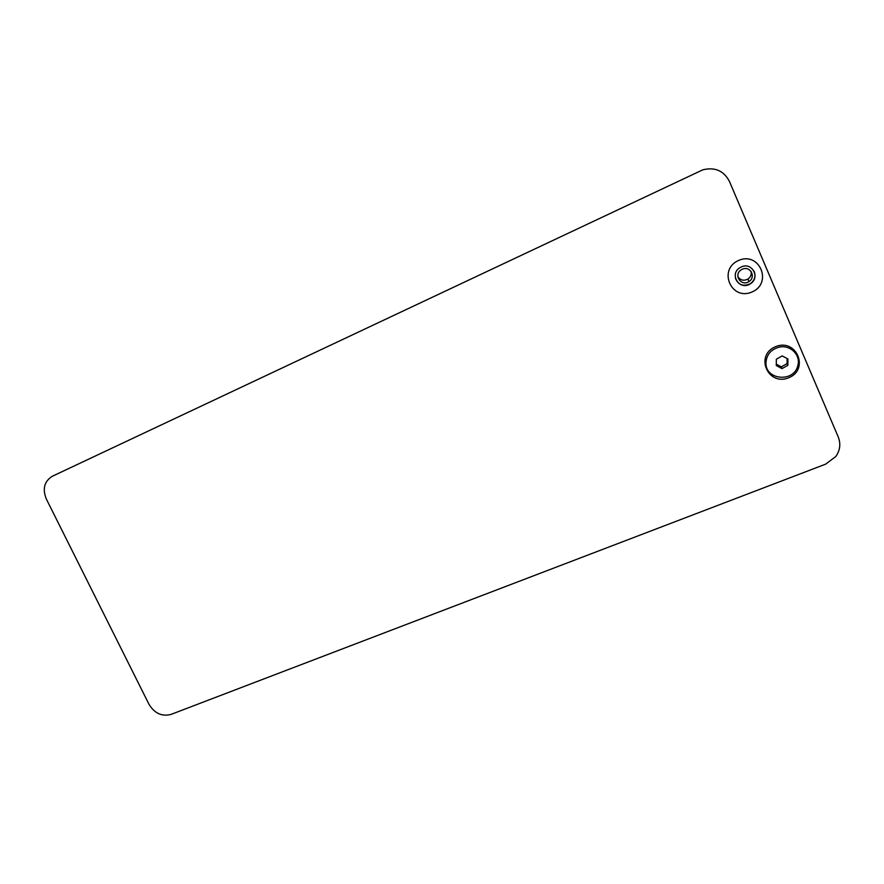 <?xml version="1.0" encoding="UTF-8"?>
<svg xmlns="http://www.w3.org/2000/svg" width="884" height="884" viewBox="0 0 884 884"><rect width="100%" height="100%" fill="white"/><g stroke="black" fill="none" stroke-linecap="round" stroke-linejoin="round"><path stroke-width="1.33" d="M742.306 269.233L741.422 269.686C733.035 274.383 741.046 287.035 748.925 281.554C756.439 277.145 750.129 265.377 742.306 269.233M737.82 276.537C740.317 280.327 743.698 281.167 747.963 279.057C750.649 277.112 751.698 274.581 751.113 271.465M752.35 275.83L751.301 273.377M171.098 714.382L825.678 464.133L835.822 456.498C840.098 450.332 840.905 443.834 838.264 437.016L729.388 181.319C723.731 170.667 714.847 166.844 702.758 169.85L52.377 476.233C44.299 481.261 42.288 488.852 46.333 499.007L149.042 704.382C154.59 713.432 161.938 716.769 171.098 714.382M738.527 260.482C759.411 251.023 773.058 283.112 752.008 291.996C731.278 301.19 717.664 269.587 738.527 260.482M775.434 346.727C796.362 337.81 809.799 369.401 788.716 377.766C767.942 386.43 754.538 355.313 775.434 346.727M741.322 266.946L740.173 267.543C728.626 273.941 739.632 291.3 750.417 283.731C760.605 277.687 751.964 261.686 741.322 266.946M754.074 271.189C756.008 276.117 754.77 280.272 750.383 283.654C743.334 286.858 738.35 285.079 735.422 278.305M776.285 365.556L776.351 359.202L782.152 355.909L787.909 358.97L787.832 365.335L782.02 368.617L776.285 365.556M765.953 362.573C764.958 380.076 794.009 382.949 797.81 365.6C801.014 355.158 790.351 344.528 779.29 347.125C771.069 349.368 766.616 354.517 765.953 362.573M776.307 364.153L781.346 366.849L787.091 363.6L787.147 358.572M781.346 366.849L782.02 368.617M787.832 365.335L787.091 363.6M747.963 279.057L748.925 281.554"/></g></svg>
